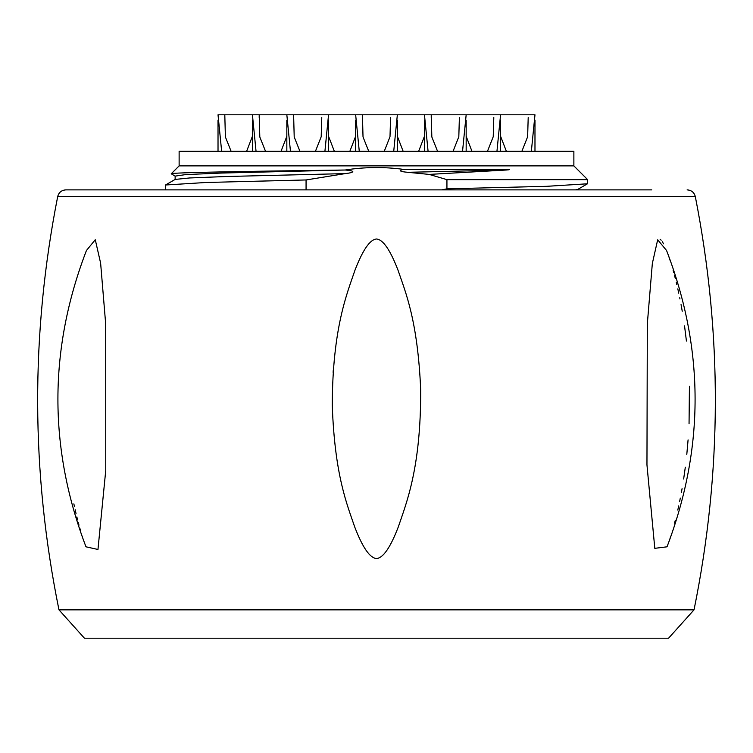 <?xml version="1.0" encoding="UTF-8"?>
<svg xmlns="http://www.w3.org/2000/svg" width="753" height="753" viewBox="0 0 753 753"><rect width="100%" height="100%" fill="white"/><g stroke="black" fill="none" stroke-linecap="round" stroke-linejoin="round"><path stroke-width="1.13" d="M694.031 609.845L668.579 638.196L84.421 638.196L58.969 609.845L694.031 609.845C722.014 472.178 722.447 334.417 695.311 196.58L57.689 196.58C30.553 334.417 30.986 472.178 58.969 609.845M333.118 372.33L333.268 370.241M376.5 238.993C369.987 239.501 362.833 249.845 355.039 270.026C346.992 293.698 332.572 327.828 332.252 405.086C334.737 475.68 347.133 504.548 354.729 527.015C362.607 547.525 369.864 558.029 376.5 558.538C383.136 558.039 390.393 547.525 398.281 526.996C406.375 503.004 421.002 468.074 420.682 389.649C417.699 320.373 405.5 292.117 397.942 269.988C390.167 249.836 383.023 239.51 376.5 238.993M86.435 250.495C48.559 349.213 48.399 447.979 85.974 546.81L97.965 549.474L105.749 470.38L105.693 324.119L100.629 263.183L95.273 239.727L86.416 250.542M85.757 546.254L85.305 545.087M84.628 543.261L83.96 541.379M82.585 537.294L82.312 536.447M80.524 530.611L79.79 528.06M78.98 525.152L78.284 522.554M77.587 519.89L76.844 516.916M76.025 513.527L75.159 509.781M74.443 506.6L73.86 503.879M660.127 239.313L661.162 240.207M662.386 241.826L663.544 243.803M667.77 253.639L668.589 255.907M668.758 256.378L670.321 261.046M673.144 270.421L673.7 272.398M674.528 275.457L675.281 278.356M676.232 282.149L676.778 284.408M677.804 288.86L678.754 293.152M679.724 297.774L679.968 298.988M681.051 304.579L682.237 311.205M684.533 325.908L686.425 341.034M689.428 386.308L689.051 423.723M688.082 439.903L686.792 454.417M685.305 467.236L683.649 478.993M682.067 488.678L681.399 492.387M680.326 498.062L679.601 501.63M678.698 505.941L677.785 510.063M675.3 520.323L674.547 523.184M670.65 536.541L670.001 538.536M669.266 540.729L668.626 542.555M666.565 250.495L657.67 239.793L652.333 263.512L647.316 323.969L646.959 464.902L654.799 548.335L667.026 546.81C704.601 447.979 704.441 349.213 666.565 250.495M651.759 189.869L65.878 189.869C61.558 190.17 58.828 192.401 57.689 196.58M573.871 165.886L573.871 151.287L179.129 151.287L179.129 165.886L171.232 173.783C170.573 172.531 249.384 171.27 345.166 170.009C364.612 166.968 384.03 166.752 403.41 169.369L506.807 169.303C510.449 169.491 510.308 169.726 506.393 170.009L429.191 174.414L446.934 179.647L587.632 179.647L573.871 165.886L179.129 165.886M306.066 189.869L306.066 179.958L345.175 173.614C349.891 173.086 352.442 172.428 352.809 171.646C352.413 170.884 349.863 170.338 345.166 170.009L221.024 173.068L185.671 174.592L175.138 176.117L171.232 173.783M506.393 170.009L407.825 172.305L429.191 174.414M345.175 173.614L225.731 176.522L189.436 177.972L175.138 179.43L175.138 176.117M403.41 169.369C398.393 170.649 399.871 171.628 407.825 172.305M587.632 179.647L587.509 183.788L546.791 186.311L446.934 188.834L446.934 179.647M446.934 188.834L441.87 189.869M165.368 189.869L165.491 185.003L206.209 182.48L306.066 179.958M324.92 151.287L328.543 114.804L286.837 114.804L290.46 151.287M293.614 117.581L293.614 114.804L286.837 114.804L293.614 114.804L294.207 136.961L299.929 151.287M328.543 151.287L328.543 120.151M286.837 151.287L286.837 120.169M321.766 117.543L321.192 136.754L315.441 151.287M393.725 151.287L397.349 114.804L355.651 114.804L359.275 151.287M362.428 117.581L362.428 114.804L355.651 114.804L362.428 114.804L363.021 136.961L368.744 151.287M397.349 151.287L397.349 120.151M355.651 151.287L355.651 120.169M390.572 117.543L389.998 136.754L384.256 151.287M462.54 151.287L466.163 114.804L424.457 114.804L428.081 151.287M431.234 117.581L431.234 114.804L424.457 114.804L431.234 114.804L431.836 136.961L437.559 151.287M466.163 151.287L466.163 120.151M424.457 151.287L424.457 120.169M459.386 117.543L458.812 136.754L453.071 151.287M286.837 114.804L252.424 114.804L256.048 151.287M259.201 117.581L259.201 114.804L252.424 114.804L259.201 114.804L259.804 136.961L265.527 151.287M252.424 151.287L252.424 120.169M281.038 151.287L286.837 136.255M355.651 114.804L328.016 114.804M328.543 136.255L334.341 151.287M349.853 151.287L355.651 136.255M424.457 114.804L396.831 114.804M397.349 136.255L403.147 151.287M418.659 151.287L424.457 136.255M496.952 151.287L500.576 114.804L465.646 114.804M500.576 151.287L500.576 120.151M493.799 117.543L493.224 136.754L487.473 151.287M466.163 136.255L471.962 151.287M259.201 114.804L218.022 114.804L221.646 151.287M224.799 117.581L224.799 114.804L218.022 114.804M218.022 151.287L218.022 120.169M224.799 114.804L225.392 136.961L231.115 151.287M246.626 151.287L252.424 136.255M531.354 151.287L534.978 114.804L493.271 114.804M534.978 151.287L534.978 120.151M528.201 117.543L527.627 136.754L521.885 151.287M500.576 136.255L506.374 151.287M587.509 183.779L577.862 189.361L575.527 189.869M695.311 196.58C694.172 192.401 691.442 190.17 687.122 189.869M165.491 185.012L175.138 179.43M577.862 189.361L577.316 189.869"/></g></svg>
